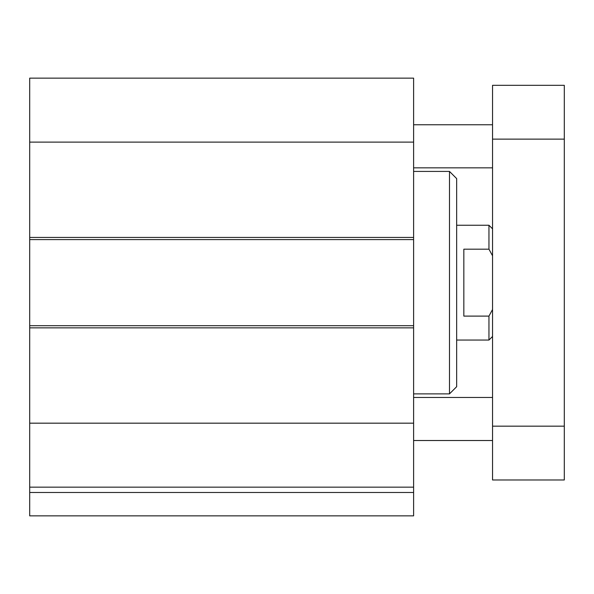 <?xml version="1.0" encoding="UTF-8"?>
<svg xmlns="http://www.w3.org/2000/svg" width="594" height="594" viewBox="0 0 594 594"><rect width="100%" height="100%" fill="white"/><g stroke="black" fill="none" stroke-linecap="round" stroke-linejoin="round"><path stroke-width="0.89" d="M29.7 492.478L29.7 515.867L413.61 515.867L413.61 78.133L29.7 78.133L29.7 492.478L413.61 492.478M449.487 393.874L456.66 386.701L456.66 178.601L449.487 171.421L449.487 393.874L413.61 393.874M29.7 239.59L413.61 239.59M413.61 325.705L29.7 325.705M29.7 423.173L413.61 423.173M29.7 487.162L413.61 487.162M29.7 142.122L413.61 142.122M492.545 440.518L413.61 440.518M492.545 167.835L413.61 167.835M492.545 479.982L492.545 85.313L564.3 85.313L564.3 479.982L492.545 479.982M492.545 426.165L564.3 426.165M492.545 139.13L564.3 139.13M492.545 309.496L488.951 316.112L463.84 316.112L463.84 249.183L488.951 249.183L492.545 255.799M488.951 316.112L488.951 340.058L456.66 340.058M456.66 225.245L488.951 225.245L488.951 249.183M413.61 237.444L29.7 237.444M29.7 327.858L413.61 327.858M449.487 171.421L413.61 171.421M492.545 397.46L413.61 397.46M492.545 124.777L413.61 124.777M492.545 336.464L488.951 340.058M492.545 228.831L488.951 225.245"/></g></svg>
